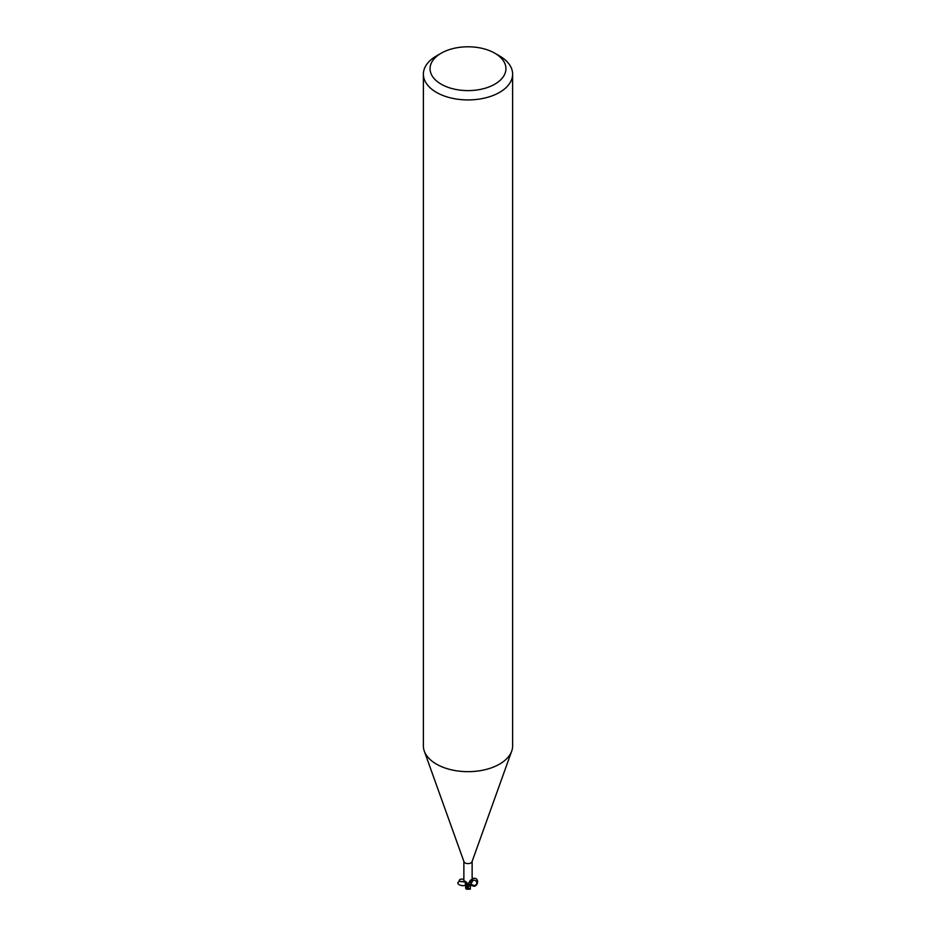 <?xml version="1.0" encoding="UTF-8"?>
<svg xmlns="http://www.w3.org/2000/svg" width="936" height="936" viewBox="0 0 936 936"><rect width="100%" height="100%" fill="white"/><g stroke="black" fill="none" stroke-linecap="round" stroke-linejoin="round"><path stroke-width="1.4" d="M494.828 53.212L499.555 55.949A44.624 25.763 180 0 1 512.624 74.166L512.624 745.898A44.624 25.763 180 0 1 511.7 751.128A44.624 25.763 180 0 1 499.555 764.115A44.624 25.763 180 0 1 455.212 770.585A44.624 25.763 180 0 1 424.3 751.128A44.624 25.763 180 0 1 423.376 745.898L423.376 74.166A44.624 25.763 180 0 1 436.445 55.949L441.172 53.212A37.931 21.902 180 0 1 494.828 53.212A37.931 21.902 180 0 1 494.828 84.181A37.931 21.902 180 0 1 441.172 84.181A37.931 21.902 180 0 1 441.172 53.212L436.445 55.949M472.13 861.225A4.13 2.387 180 0 1 472.036 861.705A4.13 2.387 180 0 1 470.913 862.91A4.13 2.387 180 0 1 466.818 863.507A4.13 2.387 180 0 1 463.964 861.705L424.3 751.128M512.624 74.166A44.624 25.763 180 0 1 499.555 92.383A44.624 25.763 180 0 1 450.918 97.964A44.624 25.763 180 0 1 423.376 74.166M467.965 887.48L469.696 885.035A4.352 2.515 180 0 1 468.585 885.21A4.352 2.515 180 0 0 469.708 885.035L470.785 883.888A3.826 2.211 180 0 1 470.012 884.801A4.13 2.387 180 0 1 468.573 885.082L466.42 882.086L464.619 881.735L465.262 882.203L465.274 881.431M465.847 883.362L468.632 885.362L465.531 883.046L465.672 886.193L465.169 882.285M463.87 861.471L463.87 880.32L464.619 881.735M470.012 884.801L469.123 884.45L468.877 882.648L470.539 880.144L472.13 880.32L472.13 861.471M469.544 881.49A4.61 4.423 14 0 0 469.123 884.45L468.877 882.648M470.539 880.144L471.323 879.723L470.539 880.144M470.211 880.565A4.61 4.423 14 0 1 471.323 879.723M469.907 881.934A3.826 2.211 180 0 1 470.785 883.888L473.405 880.004L475.511 880.53C480.051 883.666 472.575 888.978 470.785 883.888M469.462 885.152A4.458 2.574 180 0 1 468.608 885.269L466.105 888.79L466.807 883.9A1.919 1.111 180 0 1 468.421 884.614M465.169 881.911A4.856 2.785 -175.3 0 1 466.807 883.876A3.826 2.211 180 0 1 466.093 883.514L464.759 881.806L465.262 882.203L465.367 881.267M466.479 888.182L468.632 885.374L465.835 883.256M470.27 888.369A4.317 2.726 14.2 0 1 470.176 888.393L469.661 888.907L468.094 887.983A4.247 2.445 180 0 1 467.427 887.96L466.888 889.095A4.306 4.306 0 0 0 469.661 888.907M467.076 889.13L467.427 887.96M468.094 887.983L468.374 886.322M470.188 888.369L470.82 883.771M470.293 887.585L470.164 888.416M470.328 889.294L470.211 887.925M465.695 888.264L465.835 887.468M470.305 887.749L470.141 888.568L470.305 887.749M470.691 884.438C477.477 891.353 481.373 875.71 472.13 878.647M466.093 883.607C465.719 888.229 453.387 884.029 459.564 881.384L464.572 881.7M463.87 879.395C460.992 878.693 459.412 879.208 459.12 880.928L459.014 881.689L459.564 881.384M459.389 881.455L464.923 881.911M467.789 887.48A4.458 2.574 180 0 1 467.087 887.433M472.072 880.46C471.358 879.782 468.643 884.929 474.774 885.491C477.208 884.263 477.454 882.613 475.511 880.53M473.405 880.004L470.855 883.163M472.036 861.705L511.7 751.128M465.648 885.538L465.648 888.007M470.352 888.018L470.352 885.538M466.105 888.954A4.458 4.458 0 0 0 466.771 889.2"/></g></svg>
